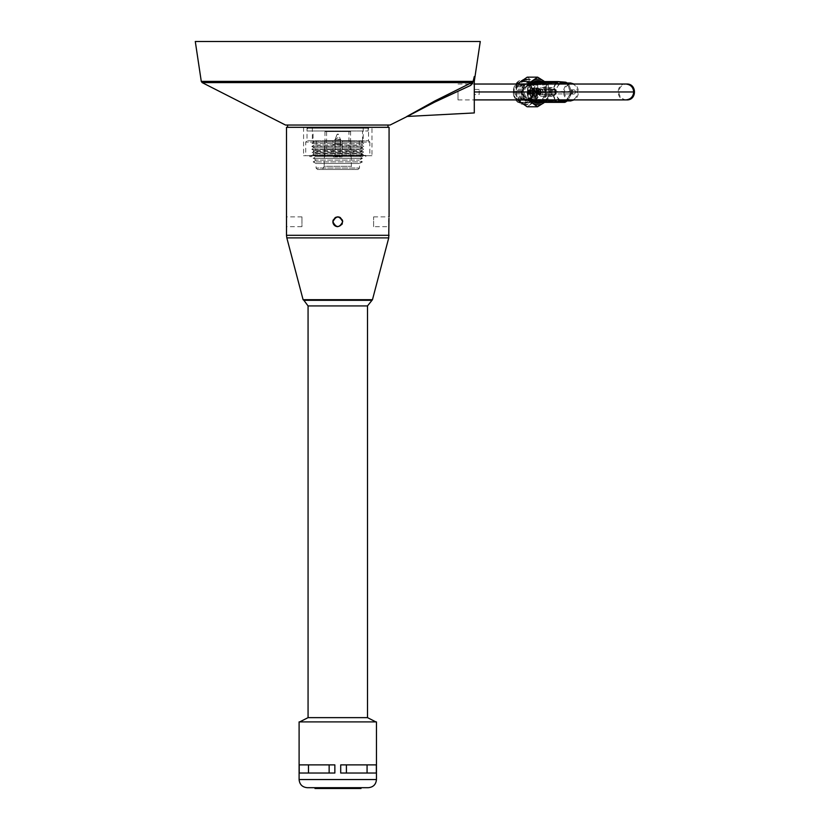 <?xml version="1.0" encoding="UTF-8"?>
<svg xmlns="http://www.w3.org/2000/svg" width="830" height="830" viewBox="0 0 830 830"><rect width="100%" height="100%" fill="white"/><g stroke="black" fill="none" stroke-linecap="round" stroke-linejoin="round"><path stroke-width="0.62" stroke-dasharray="4.15 3.11" d="M388.834 221.755L389.073 226.663L373.604 226.663L373.604 216.889L373.604 226.663M286.495 127.322L389.073 127.322M301.954 216.889L286.495 216.889L286.495 226.663L301.954 226.663L301.954 216.889L301.954 226.663M332.892 221.776C336.15 215.468 339.408 215.468 342.666 221.776C339.418 228.074 336.16 228.074 332.892 221.776A4.887 4.887 0 0 0 337.779 226.663A4.887 4.887 0 0 0 342.666 221.776A4.887 4.887 0 0 0 337.779 216.889A4.887 4.887 0 0 0 332.892 221.776M303.873 300.294L371.684 300.294M308.065 305.928L367.503 305.928M308.065 717.639L367.503 717.639M375.855 721.893L299.703 721.893L375.855 721.893M299.101 721.893L376.457 721.893M308.49 764.887L334.853 764.887L334.853 773.031L299.215 773.031L334.853 773.031L308.49 773.031L308.49 764.887L329.147 764.887L299.215 764.887L299.215 773.031L308.49 773.031M367.068 764.887L340.715 764.887L376.343 764.887L376.343 773.031L340.715 773.031L367.068 773.031L340.715 773.031L340.715 764.887L367.068 764.887L367.068 773.031M329.147 764.887L334.853 764.887L329.147 764.887L329.147 773.031M346.411 764.887L346.411 773.031M307.245 787.691L368.313 787.691M357.606 787.691L319.716 787.691M357.232 787.691L360.936 787.691L360.936 788.5L357.232 788.5L357.232 787.691L314.995 787.691M371.975 127.322L303.583 127.322L371.975 127.322L371.975 155.729L303.583 155.729L371.975 155.729M369.838 155.729L305.72 155.729L369.838 155.729L369.838 142.065L305.72 142.065L369.838 142.065L368.551 140.789L307.007 140.789L368.551 140.789L368.551 128.287L307.007 128.287L368.551 128.287L367.597 127.322L307.971 127.322L367.597 127.322M363.229 127.322L312.339 127.322L363.229 127.322L363.229 140.996L312.339 140.996L363.229 140.996L361.268 142.127L314.3 142.127L361.268 142.127L363.737 143.559L311.821 143.559L363.737 143.559L361.268 144.991L314.3 144.991L361.268 144.991L363.737 146.412L311.821 146.412L363.737 146.412L361.268 147.844L314.3 147.844L361.268 147.844L363.737 149.265L311.821 149.265L363.737 149.265L361.268 150.697L314.3 150.697L361.268 150.697L363.737 152.118L311.821 152.118L363.737 152.118L361.268 153.55L314.3 153.55L361.268 153.55L363.737 154.971L311.821 154.971L362.98 155.407M365.791 155.407L309.777 155.407L365.791 155.407L365.791 156.59L309.777 156.59L365.791 156.59M350.602 156.59L324.955 156.59L350.602 156.59L350.602 131.576L324.955 131.576L350.602 131.576M348.974 131.576L326.595 131.576L348.974 131.576L348.974 149.151L326.595 149.151L348.974 149.151M340.425 149.151L335.133 149.151L340.425 149.151L340.425 139.689L335.133 139.689L340.425 139.689L338.567 134.481L336.99 134.481L338.567 134.481L337.779 133.931M330.33 788.5L319.114 788.5L336.347 788.5L330.33 788.5L330.33 787.691M335.03 788.5L335.03 787.691M334.895 788.5L334.895 787.691M323.586 788.5L323.586 787.691M334.376 788.5L334.376 787.691M333.359 788.5L333.359 787.691M322.31 788.5L322.31 787.691M315.058 788.5L356.869 788.5L356.869 787.691M356.869 788.5L339.636 788.5L339.636 787.691M339.636 788.5L341.047 788.5L341.047 787.691L341.037 788.5L345.228 788.5L345.228 787.691M345.228 788.5L352.086 788.5L352.086 787.691M352.086 788.5L341.701 788.5L341.701 787.691M341.701 788.5L342.634 788.5L342.634 787.691M342.634 788.5L353.673 788.5L353.673 787.691M353.673 788.5L357.232 788.5M336.347 788.5L336.347 787.691M373.604 216.889L389.073 216.889M342.292 219.898A4.887 4.887 0 0 0 340.487 217.709M336.824 216.983A4.887 4.887 0 0 0 335.901 217.263M335.061 217.709A4.887 4.887 0 0 0 333.266 219.909M337.779 226.663A4.887 4.887 0 0 0 341.846 224.484M342.292 223.644A4.887 4.887 0 0 0 342.666 221.776M334.417 156.995L335.372 156.03L334.895 139.367L340.663 139.367L334.895 139.367L337.779 137.759L340.663 139.367L340.663 144.171L334.895 144.171L340.663 144.171L340.186 156.03L335.372 156.03L340.186 156.03L341.151 156.995L334.417 156.995L341.151 156.995M333.484 156.995L342.074 156.995L333.484 156.995L333.006 144.171L342.562 144.171L333.006 144.171L333.006 140.644L342.562 140.644L333.006 140.644M324.8 140.644L350.768 140.644L324.8 140.644L324.157 166.291L351.401 166.291L324.157 166.291L322.559 169.496L353.009 169.496L322.559 169.496M317.537 169.496L358.021 169.496L317.537 169.496L316.085 168.044L359.483 168.044L316.085 168.044L316.085 163.5L359.483 163.5L316.085 163.5L313.18 161.881L362.388 161.881L313.18 161.881L316.323 160.117L359.234 160.117L316.323 160.117L313.18 158.364L362.388 158.364L313.18 158.364L316.323 156.6L359.234 156.6L316.323 156.6L313.18 154.847L362.388 154.847L313.18 154.847L316.323 153.083L359.234 153.083L316.323 153.083L313.18 151.33L362.388 151.33L313.18 151.33L316.323 149.566L359.234 149.566L316.323 149.566L313.18 147.802L362.388 147.802L313.18 147.802L316.323 146.049L359.234 146.049L316.323 146.049L316.323 140.996L359.234 140.996L316.323 140.996M313.055 140.996L362.513 140.996L313.055 140.996L313.055 130.984L362.513 130.984L313.055 130.984M307.453 130.984L368.115 130.984L307.453 130.984L307.453 127.322L368.115 127.322L307.453 127.322M287.585 127.322L387.983 127.322L287.585 127.322M287.585 125.04L387.983 125.04L287.585 125.04M390.059 125.04L285.51 125.04M202.147 82.595L471.741 82.595L434.681 101.032L406.586 116.625L434.63 101.094L471.782 82.595M474.293 76.453L472.747 82.761L472.602 81.382L201.275 81.382M480.269 41.5L195.289 41.5M472.602 81.382A1.629 1.608 90 0 1 471.741 82.595L470.755 85.345L434.723 102.111L407.24 116.449L434.785 102.049L470.755 85.345L472.747 82.761M474.293 112.932L474.293 76.516M474.293 91.964L474.293 99.911L474.293 91.964M458.004 91.964L458.004 99.911L458.004 91.964M625.82 84.027C615.642 83.56 615.642 100.378 625.82 99.901M474.293 94.475L474.293 89.464L474.293 94.475L479.18 94.475L479.18 89.464L479.18 94.475M626.297 99.891C621.732 99.206 619.253 96.56 618.838 91.964C619.253 87.378 621.732 84.733 626.297 84.048M564.4 91.964C564.794 96.788 566.994 99.434 570.978 99.901C579.444 100.378 579.444 83.56 570.978 84.027C566.994 84.504 564.794 87.15 564.4 91.964M572.71 91.964A2.106 1.743 -90 0 1 569.235 91.964A2.106 1.743 -90 0 1 572.71 91.964M575.46 91.964A2.106 1.743 -90 0 1 571.974 91.964A2.106 1.743 -90 0 1 575.46 91.964M563.529 83.01A8.954 7.418 -90 0 1 564.016 83.031A8.954 7.418 -90 0 1 570.179 88.022A8.954 7.418 -90 0 1 569.681 96.954A8.954 7.418 -90 0 1 563.529 100.928M560.084 99.901A8.954 7.418 -90 0 1 556.868 95.917A8.954 7.418 -90 0 1 557.366 86.984A8.954 7.418 -90 0 1 560.084 84.027M570.48 100.907A8.954 7.418 -90 0 1 563.622 93.116A8.954 7.418 -90 0 1 568.612 83.477M570.978 83.01A8.954 7.418 -90 0 1 578.386 91.964A8.954 7.418 -90 0 1 570.978 100.928M565.655 101.955A2.438 2.106 56 0 0 566.278 101.239L570.366 93.863A2.438 2.345 85.6 0 0 570.49 91.528L567.253 83.56L568.789 84.598L571.569 91.445L570.49 91.528A2.438 0.602 -22.1 0 0 570.189 91.487L550.964 91.487A2.438 2.023 -90 0 1 550.83 93.915L546.742 101.291A2.438 2.023 -90 0 1 545.196 102.37M568.789 84.598L566.765 83.01M567.149 83.01L567.99 83.581L563.778 83.01M550.83 93.915L570.054 93.915A2.438 0.768 29 0 0 570.366 93.863L571.445 93.78L567.928 100.119L566.278 101.239A2.438 0.768 29 0 1 565.967 101.291L546.742 101.291M571.445 93.78L571.569 91.445M566.185 101.156L567.928 100.119L567.181 100.928M556.806 99.901L558.268 99.341L555.478 92.493L552.355 92.41L555.405 99.901M558.268 99.341L558.58 99.901M535.713 99.901L532.684 92.452A2.438 2.023 -90 0 1 532.818 90.014L552.043 90.014A2.438 0.768 29 0 1 552.49 90.065L555.612 90.148L559.005 84.027M555.612 90.148L555.478 92.493M538.722 81.568L546.047 82.16A2.438 2.023 -90 0 1 547.727 83.519L550.964 91.487M532.818 90.014L536.139 84.027M547.727 83.519L566.952 83.519A2.438 0.602 -22.1 0 1 567.253 83.56A2.438 2.158 123.9 0 0 566.496 82.575M555.83 84.027L552.49 90.065A2.438 1.494 91.5 0 0 552.355 92.41A2.438 0.602 -22.1 0 1 551.909 92.452L532.684 92.452M536.751 92.026A12.346 10.219 90 0 0 526.531 79.628A12.346 10.219 90 0 0 516.312 91.964A12.346 10.219 90 0 0 526.531 104.31A12.346 10.219 90 0 0 536.751 92.026M527.237 77.159L531.885 80.894A12.824 10.614 -90 0 1 537.145 92.026A12.824 10.614 -90 0 1 531.791 103.107A12.824 10.614 -90 0 1 521.178 103.044A12.824 10.614 -90 0 1 515.918 91.902A12.824 10.614 -90 0 1 521.271 80.832A12.824 10.614 -90 0 1 531.885 80.894L537.819 84.629L537.145 92.026L537.757 99.434L527.112 106.769M542.405 102.163A11.381 9.421 90 0 0 547.644 92.026A11.381 9.421 90 0 0 542.042 81.568M531.47 84.027A11.381 9.421 90 0 0 529.893 86.673A11.381 9.421 90 0 0 529.893 97.266A11.381 9.421 90 0 0 531.47 99.901M529.882 99.901A12.824 10.614 -90 0 1 527.61 91.902A12.824 10.614 -90 0 1 529.882 84.027M544.428 81.568A12.824 10.614 -90 0 1 548.838 92.026A12.824 10.614 -90 0 1 544.48 102.329M532.269 92.026A11.06 9.151 90 0 0 518.574 82.367A11.06 9.151 90 0 0 518.501 101.519A11.06 9.151 90 0 0 532.269 92.026M532.092 92.016A10.416 8.622 90 0 0 523.471 81.547A10.416 8.622 90 0 0 514.849 91.964A10.416 8.622 90 0 0 523.471 102.391A10.416 8.622 90 0 0 532.092 92.016M532.798 92.026A11.703 9.68 90 0 0 518.314 81.807A11.703 9.68 90 0 0 518.231 102.069A11.703 9.68 90 0 0 532.798 92.026M533.69 92.026A12.346 10.219 90 0 0 523.471 79.628A12.346 10.219 90 0 0 513.262 91.964A12.346 10.219 90 0 0 523.471 104.31A12.346 10.219 90 0 0 533.69 92.026M539.033 102.183A10.416 8.622 90 0 0 545.943 92.016A10.416 8.622 90 0 0 538.214 81.61M531.74 84.027A10.416 8.622 90 0 0 529.696 87.119A10.416 8.622 90 0 0 529.696 96.82A10.416 8.622 90 0 0 531.74 99.901M537.747 102.225A10.416 8.622 90 0 0 544.864 92.016A10.416 8.622 90 0 0 537.747 81.714M536.782 81.568A10.416 8.622 90 0 0 536.242 81.547A10.416 8.622 90 0 0 527.621 91.964A10.416 8.622 90 0 0 536.242 102.391A10.416 8.622 90 0 0 536.782 102.37M544.739 92.016A10.261 8.487 90 0 0 536.242 81.714A10.261 8.487 90 0 0 527.756 91.964A10.261 8.487 90 0 0 536.242 102.225A10.261 8.487 90 0 0 544.739 92.016M540.091 101.976A10.261 8.487 90 0 0 546.711 92.016A10.261 8.487 90 0 0 538.224 81.714A10.261 8.487 90 0 0 529.737 91.964A10.261 8.487 90 0 0 538.224 102.225M546.182 92.016A9.618 7.958 90 0 0 538.224 82.346A9.618 7.958 90 0 0 530.266 91.964A9.618 7.958 90 0 0 538.224 101.582A9.618 7.958 90 0 0 546.182 92.016M549.418 92.016A9.618 7.958 90 0 0 541.461 82.346A9.618 7.958 90 0 0 533.503 91.964A9.618 7.958 90 0 0 541.461 101.582A9.618 7.958 90 0 0 549.418 92.016M549.253 92.016A8.974 7.429 90 0 0 538.141 84.172A8.974 7.429 90 0 0 538.079 99.714A8.974 7.429 90 0 0 549.253 92.016M545.403 91.985A4.326 3.579 90 0 0 541.824 87.638A4.326 3.579 90 0 0 538.234 91.964A4.326 3.579 90 0 0 541.824 96.301A4.326 3.579 90 0 0 545.403 91.985M555.841 91.985A4.326 3.579 90 0 0 554.367 88.478A4.326 3.579 90 0 0 552.251 87.638A4.326 3.579 90 0 0 548.672 91.964A4.326 3.579 90 0 0 552.251 96.301A4.326 3.579 90 0 0 554.367 95.46A4.326 3.579 90 0 0 555.841 91.985M556.204 91.985A3.683 3.05 90 0 0 554.959 88.986A3.683 3.05 90 0 0 550.892 89.495A3.683 3.05 90 0 0 550.892 94.433A3.683 3.05 90 0 0 554.959 94.942A3.683 3.05 90 0 0 556.204 91.985M555.737 91.985A3.123 2.583 90 0 0 551.867 89.256A3.123 2.583 90 0 0 551.846 94.672A3.123 2.583 90 0 0 555.737 91.985M555.135 91.985A2.729 2.251 90 0 0 550.632 91.964A2.729 2.251 90 0 0 555.135 91.985M543.173 91.985A2.729 2.251 90 0 0 538.67 91.964A2.729 2.251 90 0 0 543.173 91.985M543.266 91.985A3.05 2.521 90 0 0 539.49 89.318A3.05 2.521 90 0 0 539.469 94.599A3.05 2.521 90 0 0 543.266 91.985M542.82 91.985A2.729 2.251 90 0 0 538.307 91.964A2.729 2.251 90 0 0 542.82 91.985M541.202 91.985A2.729 2.251 90 0 0 536.688 91.964A2.729 2.251 90 0 0 541.202 91.985M540.672 91.974A2.085 1.722 90 0 0 537.217 91.964A2.085 1.722 90 0 0 540.672 91.974M530.059 91.974A2.085 1.722 90 0 0 526.604 91.964A2.085 1.722 90 0 0 530.059 91.974M528.71 90.844L532.445 90.501A1.525 1.255 -90 0 1 533.368 91.974A6.09 5.042 90 0 0 525.826 86.683A6.09 5.042 90 0 0 525.784 97.224A6.09 5.042 90 0 0 533.368 91.995A1.525 1.255 -90 0 1 532.435 93.437L528.503 93.603A1.639 1.349 -90 0 1 527.154 91.964L527.32 91.964A1.442 1.193 -90 0 1 529.706 91.974L529.862 91.974A1.639 1.349 -90 0 1 528.503 93.603L531.771 93.966A2.034 1.681 -90 0 1 530.453 92.358L527.154 91.964A1.639 1.349 -90 0 1 528.513 90.335L528.71 90.844A1.121 0.934 -90 0 1 529.613 91.954L529.706 91.974A1.442 1.193 -90 0 1 528.503 93.406L532.435 93.966A2.034 1.681 -90 0 0 533.752 92.379A2.034 1.681 90 0 0 533.763 91.58L529.862 91.974L533.752 92.379L529.613 91.995A1.121 0.934 -90 0 1 528.7 93.095M533.815 91.995A6.412 5.302 90 0 0 525.878 86.403A6.412 5.302 90 0 0 525.836 97.504A6.412 5.302 90 0 0 533.815 91.995M533.898 92.006A6.733 5.571 90 0 0 525.566 86.123A6.733 5.571 90 0 0 525.525 97.784A6.733 5.571 90 0 0 533.898 92.006M534.364 92.006A7.294 6.038 90 0 0 528.326 84.67A7.294 6.038 90 0 0 522.288 91.964A7.294 6.038 90 0 0 528.326 99.258A7.294 6.038 90 0 0 534.364 92.006M536.522 92.006A7.294 6.038 90 0 0 530.484 84.67A7.294 6.038 90 0 0 524.456 91.964A7.294 6.038 90 0 0 530.484 99.258A7.294 6.038 90 0 0 536.522 92.006M539.116 92.016A10.416 8.622 90 0 0 530.484 81.547A10.416 8.622 90 0 0 521.863 91.964A10.416 8.622 90 0 0 530.484 102.391A10.416 8.622 90 0 0 539.116 92.016M538.577 92.016A10.416 8.622 90 0 0 529.945 81.547A10.416 8.622 90 0 0 521.323 91.964A10.416 8.622 90 0 0 529.945 102.391A10.416 8.622 90 0 0 538.577 92.016M536.481 92.006A8.653 7.169 90 0 0 525.764 84.453A8.653 7.169 90 0 0 525.701 99.444A8.653 7.169 90 0 0 536.481 92.006M537.581 92.016A10.738 8.891 90 0 0 524.28 82.637A10.738 8.891 90 0 0 524.207 101.239A10.738 8.891 90 0 0 537.581 92.016M535.226 92.006A8.653 7.169 90 0 0 524.508 84.453A8.653 7.169 90 0 0 524.446 99.444A8.653 7.169 90 0 0 535.226 92.006M536.315 92.016A10.738 8.891 90 0 0 523.025 82.637A10.738 8.891 90 0 0 522.952 101.239A10.738 8.891 90 0 0 536.315 92.016M533.96 92.006A8.653 7.169 90 0 0 523.253 84.453A8.653 7.169 90 0 0 523.191 99.444A8.653 7.169 90 0 0 533.96 92.006M535.06 92.016A10.738 8.891 90 0 0 521.769 82.637A10.738 8.891 90 0 0 521.686 101.239A10.738 8.891 90 0 0 535.06 92.016M532.704 92.006A8.653 7.169 90 0 0 521.987 84.453A8.653 7.169 90 0 0 521.925 99.444A8.653 7.169 90 0 0 532.704 92.006M533.534 92.016A10.416 8.622 90 0 0 524.913 81.547A10.416 8.622 90 0 0 516.291 91.964A10.416 8.622 90 0 0 524.913 102.391A10.416 8.622 90 0 0 533.534 92.016M544.563 102.339L548.163 99.434L548.838 92.026L548.225 84.629L543.577 80.894M548.225 84.629L537.819 84.629M548.163 99.434L537.757 99.434M526.936 99.31L516.53 99.31L515.918 91.902L516.592 84.504L526.998 84.504L527.61 91.902L526.936 99.31M517.194 99.901L516.53 99.31M527.828 84.027L526.998 84.504M528.513 90.335A1.639 1.349 -90 0 1 529.862 91.974L533.763 91.58A2.034 1.681 -90 0 0 532.445 89.972A2.034 1.681 90 0 0 531.781 89.972L528.513 90.335L532.445 89.972L532.445 90.501A1.525 1.255 -90 0 0 531.781 90.501L528.513 90.335M528.596 93.085L531.771 93.437A1.525 1.255 -90 0 1 530.889 92.358L527.756 91.985A1.121 0.934 -90 0 0 528.668 93.085L528.503 93.406A1.442 1.193 -90 0 1 527.32 91.964L530.453 91.559A2.034 1.681 -90 0 1 531.781 89.972L531.781 90.501A1.525 1.255 -90 0 0 530.889 91.559L527.766 91.943A1.121 0.934 -90 0 1 528.679 90.844L528.596 90.854M540.631 91.974A2.034 1.681 -90 0 1 538.94 94.008A2.034 1.681 -90 0 1 538.94 89.931A2.034 1.681 -90 0 1 540.631 91.974M534.738 91.954L535.475 92.919L535.485 90.999L534.738 91.954M530.453 91.559A2.034 1.681 90 0 0 530.453 92.358L530.889 92.358A1.525 1.255 -90 0 1 530.889 91.559L530.453 91.559M531.771 93.966A2.034 1.681 90 0 0 532.435 93.966L532.435 93.437A1.525 1.255 -90 0 1 531.771 93.437L531.771 93.966M538.11 91.974L538.452 91.02L538.442 92.939L538.11 91.974M539.303 92.929L539.303 92.929A0.965 0.799 90 0 0 539.303 91.01A0.965 0.799 90 0 0 539.303 92.929L536.968 92.929C538.546 92.296 538.556 91.653 536.968 91.01L536.958 92.929L535.63 91.964L536.958 91.01L536.958 92.929L535.475 92.919M540.994 91.974A1.598 1.328 -90 0 1 538.992 93.354A1.598 1.328 -90 0 1 539.002 90.574A1.598 1.328 -90 0 1 540.994 91.974M541.783 91.985A2.563 2.127 -90 0 1 537.539 91.964A2.563 2.127 -90 0 1 541.783 91.985M538.452 91.02L536.968 91.01L536.958 92.929L538.442 92.939M534.364 91.964A0.965 0.799 -90 0 1 535.962 91.964A0.965 0.799 -90 0 1 534.364 91.964M541.067 91.985A2.563 2.127 -90 0 1 536.823 91.964A2.563 2.127 -90 0 1 541.067 91.985M534.987 91.974A1.525 1.255 -90 0 1 532.466 91.964A1.525 1.255 -90 0 1 534.987 91.974M286.495 235.305L389.073 235.305M286.827 237.888L388.741 237.888M303.085 299.692L372.473 299.692M299.101 779.546L376.457 779.546M324.613 788.5L324.613 787.691M320.152 788.5L320.152 787.691M318.388 788.5L318.388 787.691M352.947 788.5L352.947 787.691M356.278 788.5L356.278 787.691M351.381 788.5L351.381 787.691M355.842 788.5L355.842 787.691M565.489 82.191A2.438 2.023 -90 0 0 565.272 82.16L546.047 82.16M565.749 82.274A2.438 2.023 -90 0 1 566.952 83.519L570.189 91.487A2.438 2.023 -90 0 1 570.054 93.915L565.967 101.291A2.438 2.023 -90 0 1 564.94 102.246M554.938 99.901L551.909 92.452A2.438 2.023 -90 0 1 552.043 90.014L555.363 84.027M303.583 127.322L303.583 155.729M307.971 127.322L307.007 128.287L307.007 140.789L305.72 142.065L305.72 155.729M312.339 127.322L312.339 140.996L314.3 142.127L311.821 143.559L314.3 144.991L311.821 146.412L314.3 147.844L311.821 149.265L314.3 150.697L311.821 152.118L314.3 153.55L311.821 154.971L312.578 155.407M309.777 155.407L309.777 156.59M324.955 131.576L324.955 156.59M326.595 131.576L326.595 149.151M336.99 134.481L335.133 139.689L335.133 149.151M324.696 788.5L324.696 787.691M351.298 788.5L351.298 787.691M342.074 156.995L342.562 140.644M350.768 140.644L351.401 166.291L353.009 169.496M358.021 169.496L359.483 168.044L359.483 163.5L362.388 161.881L359.234 160.117L362.388 158.364L359.234 156.6L362.388 154.847L359.234 153.083L362.388 151.33L359.234 149.566L362.388 147.802L359.234 146.049L359.234 140.996M362.513 140.996L362.513 130.984M368.115 130.984L368.115 127.322M458.004 99.911L474.293 99.911M458.004 84.027L474.293 84.027M479.18 89.464L474.293 89.464M626.775 99.901L570.978 99.901M573.717 89.868L570.978 89.868M573.717 94.07L570.978 94.07M523.471 104.31L526.531 104.31M523.471 79.628L526.531 79.628M536.242 102.391L537.321 102.391M536.242 81.547L537.321 81.547M538.224 101.582L541.461 101.582M538.224 82.346L541.461 82.346M541.824 96.301L552.251 96.301M541.824 87.638L552.251 87.638M554.959 88.986L554.367 88.478M554.959 94.942L554.367 95.46M540.921 94.693L552.884 94.693M540.921 89.246L552.884 89.246M538.94 94.693L540.558 94.693M538.94 89.246L540.558 89.246M528.326 94.049L538.94 94.049M528.326 89.889L538.94 89.889M528.326 99.258L530.484 99.258M528.326 84.67L530.484 84.67M529.945 102.391L530.484 102.391M529.945 81.547L530.484 81.547M523.471 102.391L524.913 102.391M523.471 81.547L524.913 81.547M528.388 90.335L529.945 90.169M532.103 94.008L538.94 94.008M532.103 89.931L538.94 89.931M535.163 91.01L539.303 91.01M528.388 93.593L529.768 93.749M536.968 91.01L535.485 90.999M535.163 92.929L536.958 92.929M539.666 89.401L538.94 89.401M539.666 94.537L538.94 94.537M533.721 90.449L532.103 90.449M533.721 93.489L532.103 93.489"/><path stroke-width="1.25" d="M371.684 300.294L303.873 300.294L308.065 305.928L367.503 305.928L372.473 299.692L388.741 237.888L388.959 218.269M388.948 218.363L388.834 221.755M389.073 235.305L286.495 235.305L286.495 127.322L389.073 127.322L389.073 216.889M342.666 221.776C339.408 228.074 336.15 228.074 332.892 221.776C336.15 215.468 339.408 215.468 342.666 221.776A4.887 4.887 0 0 0 342.292 219.898M367.503 305.928L367.503 717.639L308.065 717.639L308.065 305.928M375.855 721.893L367.503 717.639M376.457 779.546L376.457 721.893L299.101 721.893L299.101 779.546C299.589 784.485 302.296 787.203 307.245 787.691L368.313 787.691C373.261 787.203 375.98 784.485 376.457 779.546L299.101 779.546M299.215 764.887L299.215 773.031L334.853 773.031L334.853 764.887L299.215 764.887M376.343 764.887L340.715 764.887L340.715 773.031L376.343 773.031L376.343 764.887M308.49 764.887L308.49 773.031M329.147 764.887L329.147 773.031M367.068 764.887L367.068 773.031M346.411 764.887L346.411 773.031M360.936 788.5L319.716 788.5L319.716 787.691L319.114 788.5L318.751 787.691L314.995 787.691L314.995 788.5M360.936 787.691L357.606 787.691L357.606 788.5M318.751 788.5L315.058 788.5L315.058 787.691M319.716 788.5L319.114 788.5M340.487 217.709A4.887 4.887 0 0 0 336.824 216.983M335.901 217.263A4.887 4.887 0 0 0 335.061 217.709M333.266 219.909A4.887 4.887 0 0 0 337.779 226.663M341.846 224.484A4.887 4.887 0 0 0 342.292 223.644M287.585 127.322L287.585 125.04M471.741 82.595L434.681 101.032L406.586 116.625L434.63 101.094L471.782 82.595L202.147 82.595L285.51 125.04L390.059 125.04L407.24 116.449L474.293 112.932L474.293 76.557L472.778 82.761L470.786 85.345L434.723 102.111L407.24 116.449L434.785 102.049L470.755 85.345L471.782 82.595A1.629 1.608 -90 0 0 472.644 81.382L472.778 82.761M472.644 81.382L201.275 81.382L195.289 41.5L480.269 41.5L474.293 81.361M474.293 99.901L625.82 99.901C630.603 99.434 633.238 96.788 633.715 91.964C633.238 87.15 630.603 84.504 625.82 84.027L474.293 84.027M626.297 84.048L626.775 84.027C637.004 83.56 637.004 100.378 626.775 99.901L626.297 99.891M560.084 84.027A8.954 7.418 -90 0 1 563.529 83.01L570.978 83.01A8.954 7.418 -90 0 0 568.612 83.477M570.48 100.907A8.954 7.418 -90 0 0 570.978 100.928L563.529 100.928A8.954 7.418 -90 0 1 563.03 100.907A8.954 7.418 -90 0 1 560.084 99.901M555.405 99.901L555.592 100.368A2.438 1.681 68.9 0 0 557.21 101.675L564.535 102.266L566.185 101.156L559.877 100.648L557.21 101.675A2.438 1.37 94.6 0 1 556.826 101.768L537.601 101.768A2.438 2.023 -90 0 1 535.921 100.409L535.713 99.901M566.185 101.156L567.17 100.928M558.268 99.341L559.877 100.648M555.363 84.027L556.131 82.647A2.438 2.023 -90 0 1 557.947 81.568A2.438 1.37 94.6 0 1 558.009 81.568A2.438 1.37 94.6 0 1 558.32 81.662L563.778 83.01M560.873 82.772L559.13 83.809L556.577 82.699L555.83 84.027M545.196 102.37A2.438 2.023 -90 0 1 544.926 102.37L537.601 101.768M536.139 84.027L536.906 82.647A2.438 2.023 -90 0 1 538.722 81.568L557.677 81.568M544.926 102.37L564.151 102.37A2.438 1.37 94.6 0 0 564.535 102.266A2.438 2.106 56 0 0 565.655 101.955L567.181 100.928M567.149 83.01L566.496 82.575A2.438 2.158 123.9 0 0 565.645 82.253L558.32 81.662A2.438 1.733 113.5 0 0 556.577 82.699A2.438 0.768 29 0 0 556.131 82.647L536.906 82.647M556.806 99.901L555.592 100.368A2.438 0.602 157.9 0 1 555.146 100.409L554.938 99.901M558.071 81.579L565.272 82.16A2.438 1.37 94.6 0 1 565.334 82.17A2.438 1.37 94.6 0 1 565.645 82.253L566.765 83.01M542.042 81.568A11.381 9.421 90 0 0 531.47 84.027M531.47 99.901A11.381 9.421 90 0 0 542.405 102.163M529.882 84.027A12.824 10.614 -90 0 1 532.964 80.832A12.824 10.614 -90 0 1 543.577 80.894A12.824 10.614 -90 0 1 544.428 81.568M544.48 102.329A12.824 10.614 -90 0 1 543.484 103.107A12.824 10.614 -90 0 1 532.87 103.044A12.824 10.614 -90 0 1 529.882 99.901M538.214 81.61A10.416 8.622 90 0 0 537.321 81.547A10.416 8.622 90 0 0 531.74 84.027M531.74 99.901A10.416 8.622 90 0 0 537.321 102.391A10.416 8.622 90 0 0 539.033 102.183M537.747 81.714A10.416 8.622 90 0 0 536.782 81.568M536.782 102.37A10.416 8.622 90 0 0 537.747 102.225M536.242 102.225L538.224 102.225A10.261 8.487 90 0 0 540.091 101.976M543.577 80.894L537.643 77.159L527.237 77.159L516.592 84.504M527.963 99.901L537.518 106.769L544.563 102.339M537.518 106.769L527.112 106.769L516.53 99.31M537.643 77.159L526.998 84.504M388.741 237.888L286.827 237.888L286.495 235.305M372.473 299.692L303.085 299.692L286.827 237.888M323.046 788.5L323.046 787.691M474.293 91.964L633.715 91.964M564.94 102.246A2.438 2.023 -90 0 1 564.151 102.37L556.826 101.768A2.438 2.023 -90 0 1 555.146 100.409L535.921 100.409M303.085 299.692L303.873 300.294M299.703 721.893L308.065 717.639M360.998 788.5L360.998 787.691M387.983 127.322L387.983 125.04M201.275 81.382L202.147 82.595M626.775 84.027L570.978 84.027M545.061 102.37L564.286 102.37A2.438 2.438 0 0 0 565.655 101.955M538.587 81.568L557.812 81.568A2.438 2.438 0 0 1 558.009 81.568L565.334 82.17A2.438 2.438 0 0 1 566.496 82.575M536.242 81.714L537.902 81.714"/></g></svg>
